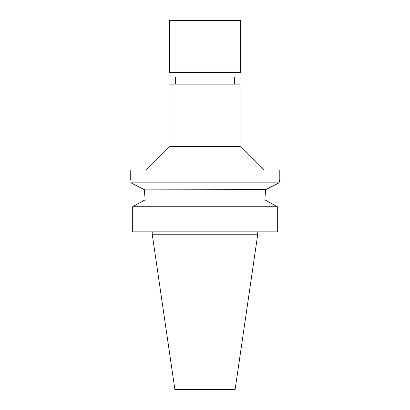 <?xml version="1.0" encoding="UTF-8"?>
<svg xmlns="http://www.w3.org/2000/svg" width="410" height="410" viewBox="0 0 410 410"><rect width="100%" height="100%" fill="white"/><g stroke="black" fill="none" stroke-linecap="round" stroke-linejoin="round"><path stroke-width="0.61" d="M257.772 234.207L152.228 234.207L174.875 389.5L235.125 389.5L257.772 234.207L257.772 231.834M240.024 84.137L169.976 84.137L169.976 146.349L240.024 146.349L240.024 84.137M130.99 182.85L130.964 182.834C129.965 178.519 129.965 178.519 130.964 182.834L279.036 182.834L279.799 179.59L279.799 170.094L130.201 170.094L130.298 179.97M279.799 179.59L279.692 180.005M279.625 180.267L279.476 180.897M279.205 182.066L279.051 182.768M279.036 182.834L265.624 189.692L264.952 198.076M265.111 194.32L265.306 192.187M133.901 184.331L137.073 185.95M145.048 198.707L144.376 189.692L130.964 182.834L130.867 182.383M265.624 189.692L144.397 189.856M144.914 194.683L144.991 196.108M143.377 200.813L145.048 199.89L264.952 199.89L264.952 198.707M145.048 199.89L132.686 206.742L132.686 231.834L132.686 206.742L134.275 205.861M264.952 199.89L277.314 206.742L132.686 206.742M277.314 206.742L277.314 231.834L132.686 231.834M266.623 200.813L275.725 205.856M240.619 20.5L169.381 20.5L169.381 72.027L240.619 72.027L240.619 20.5M240.619 72.027L240.972 72.385L169.028 72.385L169.381 72.027M169.028 72.385L169.028 77.013L240.972 77.013L240.972 72.385M234.684 84.137L234.684 77.013M175.316 84.137L175.316 77.013M169.976 146.349L146.232 170.094M240.024 146.349L263.768 170.094M152.228 234.207L152.228 231.834"/></g></svg>
